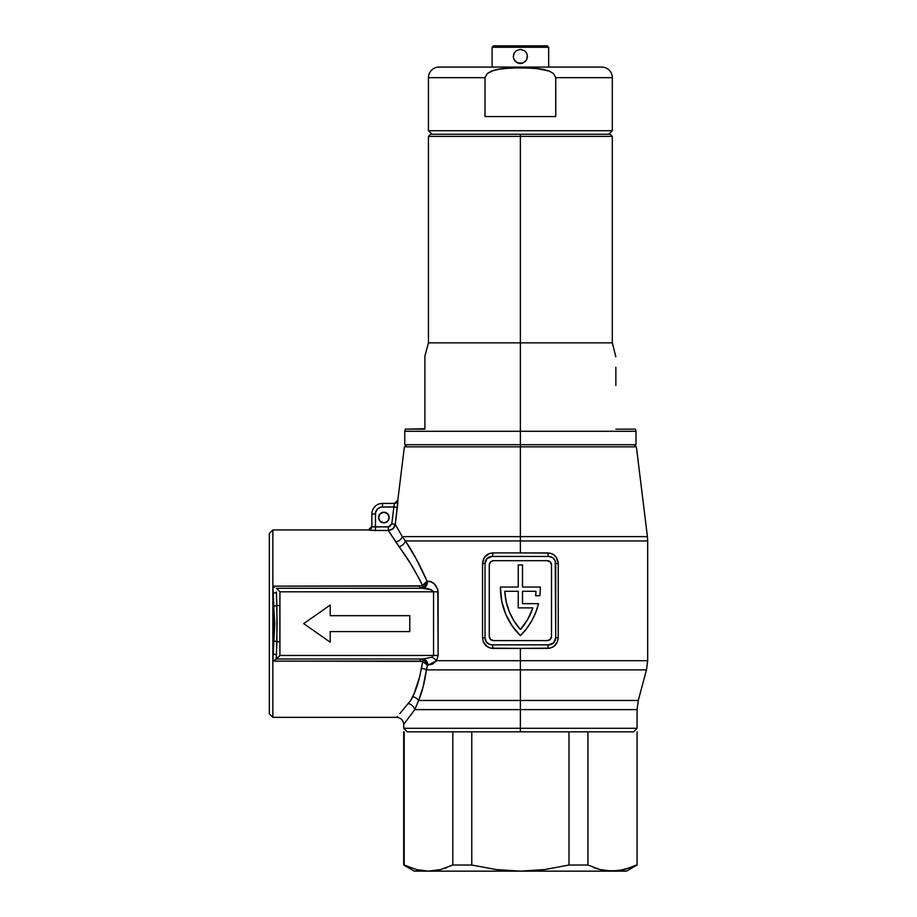 <?xml version="1.0" encoding="UTF-8"?>
<svg xmlns="http://www.w3.org/2000/svg" width="917" height="917" viewBox="0 0 917 917"><rect width="100%" height="100%" fill="white"/><g stroke="black" fill="none" stroke-linecap="round" stroke-linejoin="round"><path stroke-width="1.38" d="M563.68 731.835L520.375 731.835L520.375 728.293L403.698 728.293L520.375 728.293L520.375 709.609L520.375 731.835L568.987 731.835L568.987 865.029L568.987 731.835L633.532 731.835L637.063 728.293L520.375 728.293L637.063 728.293L637.063 709.609L414.736 709.609L418.633 700.462L520.375 700.462L520.375 709.609L637.063 709.609L520.375 709.609L520.375 700.462L638.278 700.462L520.375 700.462L638.278 700.462L637.063 709.609M397.886 500.854L395.284 524.306L402.265 536.617L520.375 536.617L520.375 446.831L636.387 446.831L520.375 446.831L520.375 536.617L402.265 536.617L405.371 540.927L647.677 540.927L520.375 540.927L520.375 536.617L647.413 536.617L520.375 536.617L520.375 552.917L549.925 553.123L553.65 554.705L556.481 557.628L558.224 563.519L558.224 637.774L557.433 641.854L553.639 646.6L549.925 648.181L520.375 648.388L520.375 660.71L647.677 660.71L520.375 660.71L520.375 669.868L646.474 669.868L520.375 669.868L520.375 660.71L436.584 660.71L432.503 664.126L427.482 665.169L426.359 669.868L520.375 669.868L520.375 700.462L520.375 669.868L426.359 669.868L423.207 686.501L418.633 700.462L520.375 700.462M389.198 517.555A5.307 5.307 0 0 1 383.891 522.85A5.307 5.307 0 0 1 378.583 517.555L380.142 521.303L383.891 522.85L387.639 521.303L389.198 517.555L387.639 513.795L383.891 512.248L380.142 513.795L378.583 517.555A5.307 5.307 0 0 1 383.891 512.248A5.307 5.307 0 0 1 389.198 517.555M399.801 713.678L410.724 700.37L414.037 693.791L419.768 676.459L422.76 661.73L422.038 661.386L272.865 661.111L272.865 717.335L269.323 713.793L269.323 533.465L272.865 529.923L269.323 533.465L269.323 713.793L272.865 717.335L272.865 529.923L368.336 529.923L272.865 529.923L272.865 586.146L421.591 585.871L422.462 585.413L419.688 579.613L410.678 563.829M647.677 660.71L647.677 540.927L405.371 540.927L416.203 558.889L427.081 581.195L430.967 581.871L434.234 583.82L437.81 589.367L438.12 655.46L436.584 660.71L647.677 660.71L646.474 669.868L520.375 669.868M520.375 536.617L647.413 536.617L636.387 446.831M410.931 564.242L388.292 530.485L374.044 530.473L375.408 530.485L375.534 512.637L377.472 509.015L381.094 507.078L393.874 506.941L391.788 523.882L389.542 526.748L375.408 526.977L375.534 512.637M372.726 530.427L374.044 530.473L372.726 530.427M370.445 530.29L371.442 530.37M368.886 530.118L369.551 530.209L368.886 530.118M372.417 526.667L388.292 526.977L388.292 530.485L375.408 530.485L368.336 529.992L371.866 526.392M522.507 603.65L522.507 591.282L522.507 603.65L538.497 603.65L535.711 612.533L531.7 620.935L526.564 628.695L520.375 635.653L511.938 625.577L505.657 614.023L501.782 601.449A66.127 66.127 0 0 0 501.782 601.46L500.476 588.37A66.127 66.127 0 0 0 500.476 588.382A66.127 66.127 0 0 1 500.487 587.029L518.254 587.029L518.254 564.929L522.507 564.929L522.507 587.029L540.273 587.029A66.127 66.127 0 0 1 539.872 595.695L535.608 595.695A61.875 61.875 0 0 0 535.975 591.282L522.507 591.282L522.507 603.65L538.497 603.65A66.127 66.127 0 0 1 520.375 635.653A66.127 66.127 0 0 1 500.487 587.029L518.254 587.029L518.254 564.929L522.507 564.929L522.507 587.029L540.273 587.029A66.127 66.127 0 0 1 539.872 595.695L535.608 595.695A61.875 61.875 0 0 0 535.975 591.282A61.875 61.875 0 0 1 535.608 595.695M279.845 610.057L279.937 655.46L433.558 655.46L433.558 591.809L279.937 591.809L279.857 609.885M375.947 511.308L376.6 510.081M387.639 513.795L385.919 512.649M380.142 513.795L378.996 515.526M380.142 521.303L381.862 522.449M506.15 556.447L534.611 556.447M534.611 644.846L506.15 644.846M520.375 660.71L520.375 648.388L490.824 648.181L487.11 646.588L483.328 641.843L482.537 637.774L482.537 563.519L485.024 563.519L485.024 637.774L485.024 563.519L487.087 558.522L492.097 556.447L548.664 556.447L552.596 557.639L555.198 560.814L555.736 637.774L553.673 642.771L548.664 644.846L492.097 644.846L489.38 644.307L486.216 641.705L485.024 637.774L485.024 563.519A7.072 7.072 0 0 1 492.097 556.447A3.53 0.768 90 0 0 492.853 552.917L520.375 552.917L520.375 540.927M548.664 556.447A3.53 0.768 90 0 1 547.908 552.917A3.53 0.768 -90 0 0 548.664 556.447A7.072 7.072 0 0 1 555.736 563.519L555.736 637.774A7.072 7.072 0 0 1 548.664 644.846A3.53 0.768 -90 0 0 547.908 648.388A3.53 0.768 90 0 1 548.664 644.846M489.265 636.364L490.503 639.355L493.506 640.605L547.254 640.605L550.257 639.355L551.495 636.364L551.495 564.929L550.257 561.938L547.254 560.688L493.506 560.688L490.503 561.938L489.265 564.929L489.265 636.364A4.241 4.241 0 0 0 493.506 640.605L547.254 640.605A4.241 4.241 0 0 0 551.495 636.364L551.495 564.929A4.241 4.241 0 0 0 547.254 560.688A4.241 4.241 0 0 1 551.495 564.929L551.495 636.364A4.241 4.241 0 0 1 547.254 640.605L493.506 640.605A4.241 4.241 0 0 1 489.265 636.364L489.265 564.929A4.241 4.241 0 0 1 493.506 560.688A4.241 4.241 0 0 0 489.265 564.929M493.506 560.688L547.254 560.688M522.507 591.282L535.975 591.282L522.507 591.282M518.254 591.282L504.786 591.282L518.254 591.282L518.254 607.891L518.254 591.282L504.786 591.282L506.173 601.701L509.302 611.731L514.082 621.096L520.375 629.509L527.733 619.342L532.88 607.891L518.254 607.891L532.88 607.891A61.875 61.875 0 0 1 520.375 629.509A61.875 61.875 0 0 0 532.88 607.891M504.786 591.282A61.875 61.875 0 0 0 520.375 629.509A61.875 61.875 0 0 1 504.786 591.282M492.097 644.846A3.53 0.768 -90 0 1 492.853 648.388C486.64 647.815 483.202 644.284 482.537 637.774L482.537 563.519L484.279 557.605L488.899 553.719L492.853 552.917L547.908 552.917C554.12 553.478 557.559 557.02 558.224 563.519L555.736 563.519L558.224 563.519L558.224 637.774L555.736 637.774L558.224 637.774C557.547 644.296 554.109 647.826 547.908 648.388L492.853 648.388A3.53 0.768 90 0 0 492.097 644.846A7.072 7.072 0 0 1 485.024 637.774L485.07 638.656M489.38 644.307L488.75 644.009M551.369 644.307L550.017 644.72M487.168 558.442L486.618 559.038M490.744 556.573L489.437 556.963M520.375 709.609L414.736 709.609L403.698 724.407C403.262 720.12 400.912 717.759 396.625 717.335L397.428 716.406M410.724 700.37L412.73 696.771C416.57 689.045 419.413 679.566 421.27 668.321L422.76 661.73L420.273 661.111L272.865 661.111L276.326 658.991L272.888 661.088L274.779 623.663L272.865 593.116L272.865 654.142L273.851 641.075L273.851 606.194L272.865 586.146L419.826 586.146L419.826 588.267L419.826 586.146L422.462 585.413C414.599 569.537 406.77 556.642 398.975 546.738L388.292 530.485L388.292 526.977L391.788 523.882L393.874 506.941L397.37 507.376L395.284 524.306L391.788 523.882L395.284 524.306C394.493 528.112 392.167 530.164 388.292 530.485L392.957 528.708L395.284 524.306L402.265 536.617A7.072 5.938 -29.8 0 1 395.743 541.924A7.072 5.938 150.2 0 0 402.265 536.617L405.371 540.927A7.072 5.41 -34.3 0 1 398.975 546.738A7.072 5.41 145.7 0 0 405.371 540.927C412.604 551.449 419.837 564.872 427.081 581.195L422.462 585.413A3.53 0.928 -127.4 0 0 424.09 586.754L419.826 588.267L424.09 586.754A3.53 0.928 52.6 0 1 422.462 585.413L427.081 581.195L424.09 586.754L427.551 581.195A7.072 5.158 -90 0 1 422.393 588.267L276.395 588.267L422.393 588.267A7.072 5.158 90 0 0 427.551 581.195C433.019 581.206 436.538 584.737 438.12 591.809L433.558 591.809L431.334 589.78L422.393 588.267C426.772 587.831 430.497 589.012 433.558 591.809L438.12 591.809L438.12 655.46L279.937 655.46L276.395 658.991L276.395 655.3L276.12 658.991M412.971 696.232L412.73 696.771A7.072 5.342 -157.2 0 1 418.633 700.462A7.072 5.342 22.8 0 0 412.73 696.771M416.375 687.819L415.309 690.661M397.531 506.024L397.76 503.502M520.375 446.831L404.374 446.831L520.375 446.831L520.375 444.711L520.375 446.831M410.22 715.776L412.799 712.268M413.475 711.351L414.622 709.781M403.698 724.407L403.698 728.293L407.228 731.835L471.774 731.835L471.774 865.029L471.774 731.835L520.375 731.835L477.081 731.835M448.596 731.835L407.778 731.835M632.982 731.835L592.164 731.835M276.395 591.969L277.117 623.629L276.395 655.3A3.53 1.146 0 0 0 272.865 654.142A3.53 1.146 180 0 1 276.395 655.3L276.888 641.728L279.937 641.728L276.888 641.728A3.53 0.653 6.4 0 0 273.851 641.075A3.53 0.653 -173.6 0 1 276.888 641.728L276.888 605.529L279.937 605.529L276.888 605.529A3.53 0.653 -6.4 0 1 273.851 606.194A3.53 0.653 173.6 0 0 276.888 605.529L276.395 591.969A3.53 1.146 0 0 1 272.865 593.116A3.53 1.146 180 0 0 276.395 591.969M422.29 659.277L424.262 660.286L427.964 665.169A7.072 5.147 -90 0 0 422.852 658.991L431.93 657.202A7.072 3.049 -146.9 0 1 436.584 660.71A7.072 3.049 33.1 0 0 431.93 657.202L433.558 655.46L438.12 655.46L436.584 660.71L427.964 665.169A7.072 5.147 90 0 0 422.852 658.991L276.395 658.991L422.852 658.991L431.93 657.202L433.558 655.46L433.558 591.809L279.937 591.809L276.395 588.267L279.937 591.809L279.937 655.46L276.326 658.991M330.223 642.198L303.699 623.629L330.223 605.06L330.223 615.674L409.784 615.674L409.784 631.584L330.223 631.584L330.223 642.198L303.699 623.629L330.223 642.198L330.223 631.584L409.784 631.584L409.784 615.674L409.784 631.584M420.273 658.991L420.273 661.111L420.273 658.991L424.262 660.286A3.53 0.837 -56.6 0 0 422.76 661.73A3.53 0.837 123.4 0 1 424.262 660.286L427.482 665.169L422.76 661.73L427.482 665.169L426.359 669.868A7.072 3.347 7.2 0 0 421.27 668.321A7.072 3.347 -172.8 0 1 426.359 669.868C424.754 681.801 422.175 692.003 418.633 700.462L414.736 709.609A7.072 5.605 37.5 0 0 408.34 703.58C392.969 721.702 392.969 721.702 408.34 703.58A7.072 5.605 -142.5 0 1 414.736 709.609C400.259 729.095 400.259 729.095 414.736 709.609A7.072 5.605 -142.5 0 0 408.34 703.58A7.072 5.605 37.5 0 1 414.736 709.609M274.481 587.453L272.888 586.169L274.481 587.453M375.408 514.013L371.866 514.013L375.408 514.013A7.072 7.072 0 0 1 382.481 506.941L382.481 503.41A10.603 10.603 0 0 0 371.866 514.013L371.866 526.45L371.866 514.013A10.603 10.603 0 0 1 382.481 503.41L394.344 503.41L397.806 500.304L404.374 446.831M394.344 503.41L382.481 503.41L382.481 506.941L393.874 506.941L394.344 503.41A3.53 3.53 90 0 0 397.852 500.304L397.37 507.376L393.874 506.941L394.344 503.41A3.53 3.53 -90 0 0 397.852 500.304M371.866 526.45A3.53 3.53 0 0 1 368.336 529.992A3.53 3.53 180 0 0 371.866 526.45L375.408 526.977L375.408 530.485L373.987 530.473M374.044 526.908L372.646 526.713M394.276 504.923L393.874 506.941L397.37 507.376L393.886 506.883M555.198 640.49L555.496 639.619M482.537 637.774L485.024 637.774L482.537 637.774M555.736 563.519L555.679 562.637M552.011 557.284L551.392 556.997M485.024 563.519L482.537 563.519C483.213 556.997 486.652 553.467 492.853 552.917A3.53 0.768 -90 0 1 492.097 556.447M485.563 560.814L485.265 561.674M330.223 605.06L303.699 623.629L330.223 605.06L330.223 615.674L409.784 615.674M635.435 429.156L615.857 429.156L635.435 429.156L636.008 431.277L520.375 431.277L636.008 431.277L636.008 444.711L520.375 444.711L636.008 444.711L633.888 446.831M520.375 136.369L612.315 136.369L520.375 136.369L520.375 444.711L520.375 342.855L612.315 342.855L520.375 342.855L520.375 136.369L428.445 136.369L520.375 136.369L520.375 134.249L520.375 136.369M610.195 134.249L520.375 134.249L610.195 134.249L612.315 136.369L612.315 342.855L615.857 356.828M615.857 367.293L615.857 385.381M430.566 134.249L520.375 134.249L430.566 134.249L428.445 136.369L428.445 342.855L520.375 342.855L428.445 342.855L424.903 356.048L424.903 429.156L405.325 429.156L424.903 428.732M406.873 446.831L404.752 444.711L520.375 444.711L404.752 444.711L404.752 431.277L520.375 431.277L404.752 431.277L405.325 429.156M424.903 356.048L424.903 375.156M424.903 428.308L424.903 423.333M424.903 375.213L424.903 429.156M615.857 385.243L615.857 375.213M612.315 130.718L608.785 134.249L612.315 130.718L612.315 77.67L612.315 130.718L428.445 130.718L428.445 77.67A10.603 10.603 0 0 1 439.048 67.067L601.712 67.067A10.603 10.603 0 0 1 612.315 77.67L555.736 77.67L555.736 116.574L485.024 116.574L485.024 77.67L428.445 77.67L428.445 130.718L612.315 130.718M431.976 134.249L428.445 130.718L431.976 134.249M496.223 69.623L510.723 67.881L535.001 68.202L549.226 71.067L553.444 73.498L555.736 77.67L612.315 77.67A10.603 10.603 0 0 0 601.712 67.067L439.048 67.067A10.603 10.603 0 0 0 428.445 77.67L485.024 77.67L487.34 73.475L493.747 70.288M553.444 73.498L555.736 77.67L555.736 116.574L485.024 116.574L485.024 77.67L487.34 73.475L491.592 71.045L501.026 68.741L520.455 67.675L539.826 68.752L549.226 71.067L553.421 73.475M549.191 71.056L547.22 70.357M544.56 69.635L542.474 69.188M535.184 68.225L537.809 68.488M534.943 68.202L533.167 68.064M505.657 68.213L508.958 67.973M505.817 68.202L503.605 68.42M491.535 71.067L498.332 69.176M514.506 60.396L517.669 62.986L523.091 62.986L526.255 60.396L527.447 56.453L526.255 60.396L523.091 62.986L520.375 63.525L516.443 62.333L513.852 59.169L513.302 56.453L513.852 59.181M492.097 67.067L492.097 47.26L493.506 45.85L547.254 45.85L548.664 47.26L548.664 67.067L548.664 47.26L547.254 45.85L493.506 45.85L492.097 47.26L548.664 47.26L492.097 47.26L492.097 67.067M513.852 59.169L513.302 56.453L514.506 52.521L516.454 50.573L520.375 49.38L524.318 50.584L526.255 52.521L527.321 55.077L526.908 59.169L525.384 61.462L521.762 63.388L518.999 63.399L515.377 61.462L518.999 63.399L521.773 63.388L525.384 61.462L526.931 59.112M526.255 52.521L524.318 50.584L520.375 49.38L516.443 50.584L514.403 52.682M513.91 53.599L513.302 56.453L514.506 52.521M516.443 50.584L515.377 51.455M416.215 869.522L404.202 865.029L404.202 731.835L403.698 865.029L414.301 871.15L626.46 871.15L637.063 865.029L637.063 731.835M403.698 731.835L403.698 865.029L416.295 869.545L428.514 871.15L440.745 869.545L452.815 865.029L471.774 865.029L495.982 869.545L520.375 871.15L544.881 869.534L568.987 865.029L587.946 865.029L587.946 731.835L587.946 865.029L600.027 869.545L612.247 871.15L624.488 869.545L636.558 865.029M452.815 865.029L452.815 731.835L452.815 865.029L440.745 869.545L428.514 871.15L612.247 871.15L600.027 869.545L587.946 865.029L568.987 865.029L544.881 869.534L520.375 871.15L495.982 869.545L471.774 865.029L452.815 865.029M587.946 731.835L568.987 731.835M471.774 731.835L452.815 731.835M598.675 869.178L593.975 867.62M630.541 867.608L618.367 870.749L606.126 870.737L626.46 871.15M434.635 870.749L440.733 869.545L434.624 870.749M416.272 869.545L416.971 869.717M414.301 871.15L428.514 871.15L416.295 869.545L404.202 865.029M446.785 867.62L444.355 868.479M520.375 871.15L532.617 870.749M647.677 540.927L647.413 536.617M646.474 669.868L638.278 700.462M396.625 717.335L272.865 717.335"/></g></svg>
